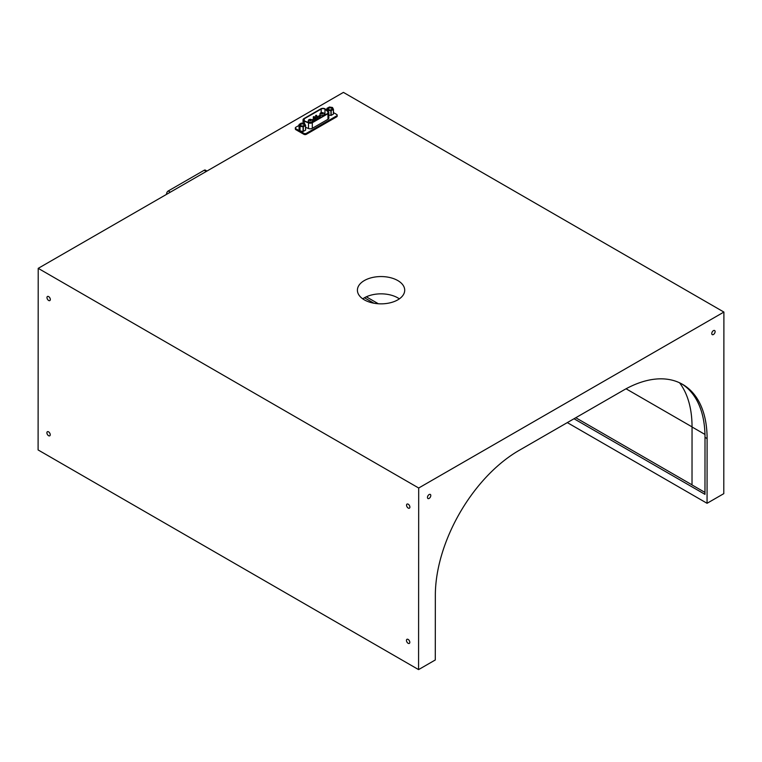 <?xml version="1.0" encoding="UTF-8"?>
<svg xmlns="http://www.w3.org/2000/svg" width="762" height="762" viewBox="0 0 762 762"><rect width="100%" height="100%" fill="white"/><g stroke="black" fill="none" stroke-linecap="round" stroke-linejoin="round"><path stroke-width="1.14" d="M418.69 488.013L418.576 669.607L38.1 449.942L38.214 268.348L343.424 92.392L723.9 312.058L418.69 488.013L38.214 268.348M418.576 669.607L435.293 659.968L435.34 595.246A118.253 68.275 -60 0 1 519.017 450.447L623.545 390.192A118.253 68.275 -60 0 1 682.609 384.372A118.253 68.275 -60 0 1 707.098 438.579L707.06 503.291L567.309 422.605M574.015 418.748L704.974 494.357L705.012 437.369A118.253 68.275 -60 0 0 681.552 383.781M364.455 297.761L373.885 303.2M707.06 503.291L723.786 493.652L723.9 312.058M397.783 299.857A23.651 13.649 0 0 0 404.708 290.217A23.651 13.649 0 0 0 381.067 276.558A23.651 13.649 0 0 0 357.407 290.189A23.651 13.649 0 0 0 371.999 302.809A23.651 13.649 0 0 0 397.783 299.857M50.235 434.731A2.362 1.362 -120 0 0 49.206 432.349A2.362 1.362 -120 0 0 47.387 431.711A2.362 1.362 -120 0 0 47.387 434.445A2.362 1.362 -120 0 0 49.749 435.807A2.362 1.362 -120 0 0 50.235 434.731M409.804 642.318A2.362 1.362 -120 0 0 408.775 639.937A2.362 1.362 -120 0 0 406.956 639.308A2.362 1.362 -120 0 0 406.946 642.042A2.362 1.362 -120 0 0 409.318 643.404A2.362 1.362 -120 0 0 409.804 642.318M50.321 299.495A2.362 1.362 -120 0 0 49.292 297.123A2.362 1.362 -120 0 0 47.473 296.485A2.362 1.362 -120 0 0 47.463 299.218A2.362 1.362 -120 0 0 49.835 300.58A2.362 1.362 -120 0 0 50.321 299.495M409.889 507.092A2.362 1.362 -120 0 0 408.861 504.711A2.362 1.362 -120 0 0 407.041 504.082A2.362 1.362 -120 0 0 407.032 506.806A2.362 1.362 -120 0 0 409.404 508.178A2.362 1.362 -120 0 0 409.889 507.092M713.442 330.641A2.362 1.362 120 0 0 711.889 332.727A2.362 1.362 120 0 0 712.26 334.623A2.362 1.362 120 0 0 714.623 333.251A2.362 1.362 120 0 0 714.623 330.527A2.362 1.362 120 0 0 713.442 330.641M429.13 494.548A2.362 1.362 120 0 0 427.587 496.633A2.362 1.362 120 0 0 427.949 498.529A2.362 1.362 120 0 0 430.311 497.157A2.362 1.362 120 0 0 430.311 494.433A2.362 1.362 120 0 0 429.13 494.548M679.523 382.762A120.625 69.637 -60 0 1 692.048 426.987L704.974 434.454M692.048 426.987L692.02 484.946L704.974 492.423M366.322 296.809L378.362 303.762M575.767 417.728L692.02 484.851M362.75 298.837A23.651 13.649 180 0 1 364.322 297.837A23.651 13.649 180 0 1 399.355 298.856M206.978 171.059L205.378 170.136A2.362 1.362 -60 0 0 204.197 170.25L168.24 190.976A2.362 1.362 -60 0 0 166.564 193.872L166.564 194.358M326.927 108.461L327.736 110.214L330.937 110.785L333.461 109.366L332.47 107.49L329.432 107.013L326.984 108.337L326.927 110.366M328.832 115.091L331.165 115.386L333.385 114.1L333.385 109.471M333.451 109.404L333.385 114.1M333.461 109.366L333.451 114.005M328.936 108.175A1.772 1.019 0 0 0 328.412 108.899A1.772 1.019 0 0 0 330.184 109.919A1.772 1.019 0 0 0 331.956 108.899A1.772 1.019 0 0 0 330.86 107.956A1.772 1.019 0 0 0 328.936 108.175M304.61 123.549L301.342 123.111L299.056 124.492L300.038 126.378L303.305 126.806L305.591 125.435L304.61 123.549M299.056 124.492L299.056 129.159L299.876 130.912L299.876 126.282M305.581 125.463L305.524 130.169L305.524 125.53M299.876 130.912L303.076 131.483L305.524 130.169M301.066 124.235A1.772 1.019 0 0 0 300.552 124.958A1.772 1.019 0 0 0 302.323 125.987A1.772 1.019 0 0 0 304.095 124.968A1.772 1.019 0 0 0 303 124.015A1.772 1.019 0 0 0 301.066 124.235M337.185 115.157L337.185 116.119A1.772 1.019 180 0 1 336.661 116.843L306.372 134.303A1.772 1.019 180 0 1 303.867 134.303L295.837 129.673A1.772 1.019 180 0 1 295.323 128.949L295.323 127.978A1.772 1.019 0 0 0 295.837 128.702L303.867 133.34A1.772 1.019 0 0 0 306.372 133.34L336.661 115.881A1.772 1.019 0 0 0 337.185 115.157A1.772 1.019 0 0 0 336.661 114.433L333.451 112.576M326.917 109.528A1.772 1.019 0 0 0 326.184 109.766M299.056 125.406L295.837 127.254A1.772 1.019 0 0 0 295.323 127.978M327.965 119.291A2.953 1.705 0 0 0 328.832 118.081L328.832 112.481A2.953 1.705 180 0 1 327.965 113.69L327.965 119.291L312.296 128.321A2.953 1.705 0 0 1 308.515 128.511L305.591 127.33M327.965 113.69L312.306 122.72A2.953 1.705 180 0 1 308.515 122.911L304.305 121.206A2.953 1.705 0 0 1 303.047 119.805A2.953 1.705 0 0 1 303.914 118.605L320.84 108.842A2.953 1.705 180 0 1 325.355 109.071L328.298 111.509A2.953 1.705 180 0 1 328.832 112.481M308.791 122.692L304.581 120.987A2.486 1.429 180 0 1 303.514 119.815A2.486 1.429 180 0 1 304.248 118.796L321.173 109.042A2.486 1.429 180 0 1 324.964 109.233L327.917 111.662A2.486 1.429 180 0 1 328.365 112.481A2.486 1.429 180 0 1 327.631 113.5L311.963 122.53A2.486 1.429 180 0 1 308.791 122.692M325.107 114.957L324.964 114.833A2.486 1.429 0 0 0 324.241 114.433M319.983 115.329L316.802 117.157M315.62 117.843L314.487 118.491M313.306 119.177L312.049 119.901M707.098 438.579L705.012 437.369M626.05 388.791L692.048 426.891M168.24 190.976L170.326 192.186M204.197 170.25L206.283 171.46M324.241 114.233A2.124 1.229 180 0 1 323.612 115.1A2.124 1.229 180 0 1 321.297 115.367A2.124 1.229 180 0 1 319.983 114.233C319.935 113.309 320.554 112.757 321.831 112.566C323.679 112.757 324.479 113.309 324.241 114.233L324.231 115.453M322.859 113.795A1.067 0.61 180 0 1 321.078 113.519A1.067 0.61 180 0 1 322.859 113.795M312.534 120.987A2.124 1.229 180 0 1 311.906 121.853A2.124 1.229 180 0 1 309.582 122.12A2.124 1.229 180 0 1 308.277 120.977C308.229 120.063 308.848 119.501 310.124 119.32C311.972 119.501 312.772 120.063 312.534 120.987L312.525 122.206M311.153 120.548A1.067 0.61 180 0 1 309.372 120.272A1.067 0.61 180 0 1 311.153 120.548M315.439 118.662L315.544 119.196L314.811 118.662M316.525 115.3L316.63 115.824L315.897 115.291M314.211 116.634L314.315 117.157L313.582 116.634M320.069 115.995L320.173 116.519L319.449 115.995M317.754 117.329L317.859 117.862L317.125 117.329M327.736 111.042L327.736 110.214M331.165 115.386L331.165 110.747M327.908 111.176L327.908 110.309M330.937 115.414L330.937 110.785M299.056 129.159L299.066 124.53M303.076 131.483L303.076 126.844M300.038 131.007L300.038 126.378M303.305 131.445L303.305 126.806M303.867 133.34L303.867 134.303M295.837 128.702L295.837 129.673M306.372 133.34L306.372 134.303M336.661 115.881L336.661 116.843M304.305 121.206L304.305 123.501M308.515 122.911L308.515 128.511M312.306 122.72L312.296 128.321M327.917 111.662L327.908 113.309M324.964 109.233L324.964 114.833M321.173 109.042L321.173 112.709M304.248 118.796L304.248 120.825M319.983 115.872L319.983 114.233M308.267 122.482L308.277 120.977M315.716 120.367L315.716 118.948L314.535 118.948L314.535 121.053M316.802 119.739L316.802 115.586L315.62 115.586L315.62 118.701M314.487 121.072L314.487 116.919L313.306 116.919L313.306 121.558M320.345 117.7L320.354 116.281L319.164 116.281L319.164 118.377M318.03 119.034L318.03 117.615L316.849 117.615L316.849 119.71M326.917 110.366L326.917 108.433M305.591 130.073L305.591 125.435M303.047 119.805L303.038 123.311"/></g></svg>
